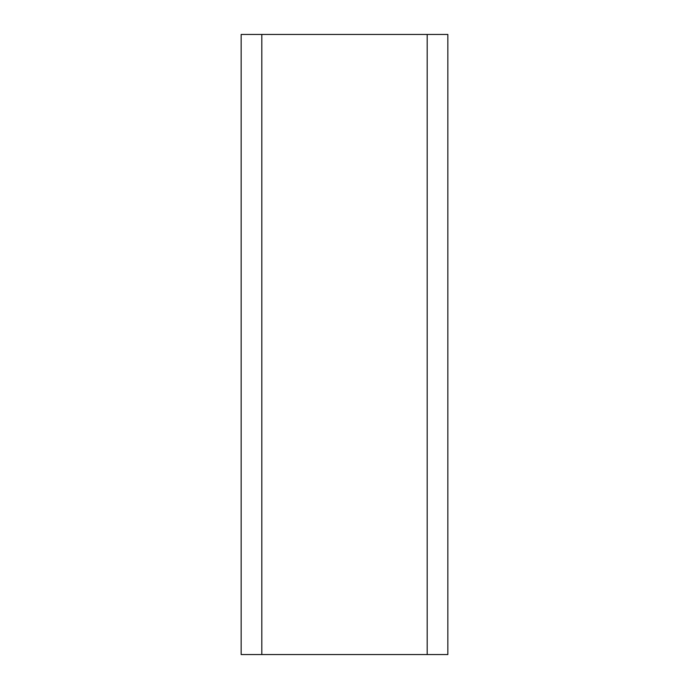 <?xml version="1.0" encoding="UTF-8"?>
<svg xmlns="http://www.w3.org/2000/svg" width="689" height="689" viewBox="0 0 689 689"><rect width="100%" height="100%" fill="white"/><g stroke="black" fill="none" stroke-linecap="round" stroke-linejoin="round"><path stroke-width="1.03" d="M261.82 654.55L261.82 34.45L241.15 34.45L241.15 654.55L261.82 654.55L261.82 34.45L427.18 34.45L427.18 654.55L447.85 654.55L447.85 34.45L427.18 34.45L427.18 654.55L261.82 654.55L447.85 654.55L447.85 34.45L241.15 34.45L241.15 654.55L261.82 654.55"/></g></svg>

